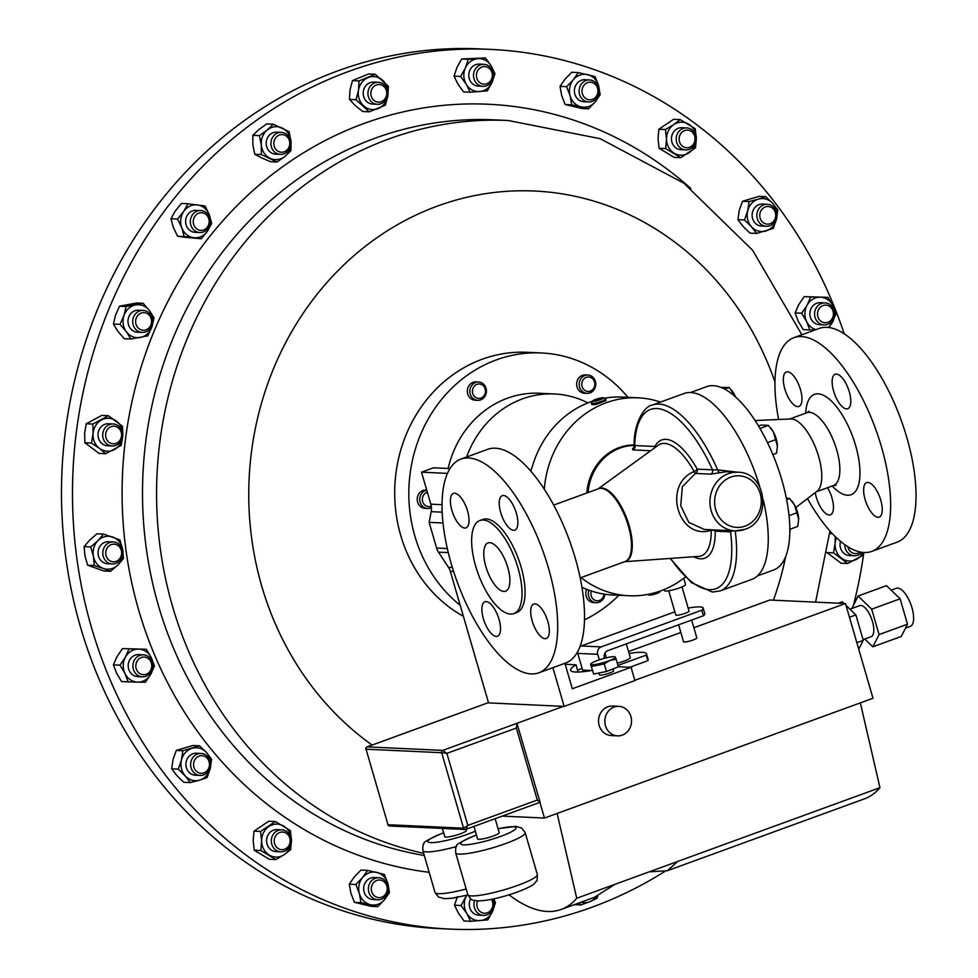 <?xml version="1.0" encoding="UTF-8"?>
<svg xmlns="http://www.w3.org/2000/svg" width="978" height="978" viewBox="0 0 978 978"><rect width="100%" height="100%" fill="white"/><g stroke="black" fill="none" stroke-linecap="round" stroke-linejoin="round"><path stroke-width="1.47" d="M496.262 636.421A18.35 7.347 -110 0 0 497.484 636.238A18.35 7.347 -110 0 0 498.597 617.925A18.35 7.347 -110 0 0 486.139 601.592A18.35 7.347 -110 0 0 484.917 601.763A18.35 7.347 -110 0 0 483.804 620.089A18.35 7.347 -110 0 0 496.262 636.421M545.076 638.683A18.35 7.347 -110 0 0 546.299 638.5A18.35 7.347 -110 0 0 547.423 620.186A18.35 7.347 -110 0 0 534.954 603.842A18.35 7.347 -110 0 0 533.731 604.025A18.35 7.347 -110 0 0 532.619 622.338A18.35 7.347 -110 0 0 545.076 638.683M513.597 530.308A18.35 7.347 -110 0 0 514.819 530.137A18.35 7.347 -110 0 0 515.932 511.812A18.35 7.347 -110 0 0 503.474 495.479A18.35 7.347 -110 0 0 502.252 495.663A18.35 7.347 -110 0 0 501.139 513.976A18.35 7.347 -110 0 0 513.597 530.308M464.77 528.059A18.35 7.347 -110 0 0 466.005 527.875A18.35 7.347 -110 0 0 467.117 509.562A18.35 7.347 -110 0 0 454.66 493.218A18.35 7.347 -110 0 0 453.425 493.401A18.35 7.347 -110 0 0 452.313 511.714A18.35 7.347 -110 0 0 464.77 528.059M503.914 591.433A25.685 10.281 -110 0 0 505.638 591.189A25.685 10.281 -110 0 0 507.191 565.541A25.685 10.281 -110 0 0 489.746 542.68A25.685 10.281 -110 0 0 488.034 542.924A25.685 10.281 -110 0 0 486.482 568.573A25.685 10.281 -110 0 0 503.914 591.433M846.52 408.902A18.35 7.347 70 0 1 834.063 392.569A18.35 7.347 70 0 1 835.175 374.256A18.35 7.347 70 0 1 836.41 374.073A18.35 7.347 70 0 1 848.867 390.405A18.35 7.347 70 0 1 847.755 408.731A18.35 7.347 70 0 1 846.52 408.902M878.012 517.276A18.35 7.347 70 0 1 865.554 500.944A18.35 7.347 70 0 1 866.667 482.619A18.35 7.347 70 0 1 867.889 482.447A18.35 7.347 70 0 1 880.347 498.78A18.35 7.347 70 0 1 879.234 517.093A18.35 7.347 70 0 1 878.012 517.276M827.535 487.704A18.35 7.347 70 0 1 830.42 514.831A18.35 7.347 70 0 1 829.185 515.015A18.35 7.347 70 0 1 815.224 492.619M797.706 406.652A18.35 7.347 70 0 1 785.248 390.308A18.35 7.347 70 0 1 786.361 371.995A18.35 7.347 70 0 1 787.583 371.823A18.35 7.347 70 0 1 800.041 388.156A18.35 7.347 70 0 1 798.928 406.469A18.35 7.347 70 0 1 797.706 406.652M592.717 400.943L591.543 403.022A7.335 1.112 -16.2 0 0 591.507 403.205L591.934 404.672L595.785 404.501L606.018 400.577L605.602 399.11A7.335 1.112 -16.2 0 0 605.468 398.975L603.353 397.85A5.611 0.844 -16.2 0 0 600.504 398.046A5.611 0.844 -16.2 0 0 592.717 400.943A5.611 0.844 -16.2 0 0 595.651 400.992A5.611 0.844 -16.2 0 0 601.336 399.293A5.611 0.844 -16.2 0 0 603.353 397.85M591.507 403.205A7.335 1.112 -16.2 0 0 595.37 403.095A7.335 1.112 -16.2 0 0 605.602 399.11M490.846 49.413L479.856 48.9A440.32 397.924 92.6 0 0 347.141 67.604A440.32 397.924 92.6 0 0 64.242 544.465A440.32 397.924 92.6 0 0 439.183 928.587L450.186 929.1A440.32 397.924 -87.4 0 1 85.905 606.556A440.32 397.924 -87.4 0 1 255.111 121.309A440.32 397.924 -87.4 0 1 490.846 49.413A440.32 397.924 -87.4 0 1 844.21 333.828M626.336 643.879L630.333 657.632A11.553 1.748 163.8 0 1 624.184 661.079A11.553 1.748 163.8 0 1 617.326 663.182M691.642 620.064L696.825 637.913A6.907 1.051 163.8 0 1 691.849 640.431A6.907 1.051 163.8 0 1 684.233 642.02A6.907 1.051 163.8 0 1 683.549 641.776L678.622 624.808M682.008 586.91L689.05 611.164A6.907 1.051 163.8 0 1 684.074 613.683A6.907 1.051 163.8 0 1 676.47 615.272A6.907 1.051 163.8 0 1 675.774 615.028L668.732 590.773M683.732 578.279L685.554 584.538A10.978 1.663 163.8 0 1 677.644 588.524A10.978 1.663 163.8 0 1 665.553 591.042A10.978 1.663 163.8 0 1 664.465 590.663L664.148 589.551M688.17 608.108A33.008 4.988 163.8 0 1 699.869 606.898A33.008 4.988 163.8 0 1 703.158 608.047A33.008 4.988 163.8 0 1 701.776 610.199L601.164 646.898A5.868 5.306 92.6 0 0 597.729 654.306L599.331 659.832M629.123 653.463A44.365 6.712 163.8 0 1 642.106 652.302A44.365 6.712 163.8 0 1 646.519 653.854A44.365 6.712 163.8 0 1 646.238 655.113L617.974 665.419M871.765 551.396L897.156 542.13A113.729 45.55 -110 0 0 904.063 428.584A113.729 45.55 -110 0 0 826.826 327.324A113.729 45.55 -110 0 0 819.234 328.437L793.83 337.691A113.729 45.55 70 0 1 801.434 336.579A113.729 45.55 70 0 1 878.672 437.838A113.729 45.55 70 0 1 871.765 551.396A113.729 45.55 70 0 1 864.161 552.509A113.729 45.55 70 0 1 807.461 498.584M757.449 575.908L773.622 570.015A97.604 39.083 -110 0 0 779.552 472.57A97.604 39.083 -110 0 0 713.268 385.662A97.604 39.083 -110 0 0 706.752 386.616L690.566 392.52M795.811 507.533L817.07 491.2A38.753 15.514 -110 0 0 816.911 451.164A38.753 15.514 -110 0 0 791.385 418.963A38.753 15.514 -110 0 0 790.725 418.963L755.053 420.54M659.783 591.898A5.611 0.844 163.8 0 1 659.759 591.971A5.611 0.844 163.8 0 1 659.698 592.045A5.611 0.844 163.8 0 1 654.441 594.257A5.611 0.844 163.8 0 1 649.111 595.064L647.888 594.404M431.42 507.655A9.169 8.289 -87.4 0 1 430.222 508.132A9.169 8.289 -87.4 0 1 427.618 508.474A9.169 8.289 -87.4 0 1 419.794 500.381A9.169 8.289 -87.4 0 1 425.858 490.491A9.169 8.289 -87.4 0 1 426.775 490.259M426.714 490.064L425.943 490.027A9.169 8.289 92.6 0 0 423.34 490.369A9.169 8.289 92.6 0 0 417.276 500.271A9.169 8.289 92.6 0 0 425.1 508.364L427.618 508.474M431.237 506.066A7.237 6.54 -87.4 0 1 430.589 506.311A7.237 6.54 -87.4 0 1 422.569 501.323A7.237 6.54 -87.4 0 1 427.154 492.386A7.237 6.54 -87.4 0 1 427.374 492.325M595.48 386.444A9.169 8.289 -87.4 0 1 587.044 393.352A9.169 8.289 -87.4 0 1 579.441 381.946A9.169 8.289 -87.4 0 1 587.888 375.026A9.169 8.289 -87.4 0 1 595.48 386.444M587.888 375.026L585.37 374.916A9.169 8.289 92.6 0 0 576.922 381.823A9.169 8.289 92.6 0 0 584.526 393.242L587.044 393.352M594.624 386.004A7.237 6.54 -87.4 0 1 586.629 391.237A7.237 6.54 -87.4 0 1 581.971 382.459A7.237 6.54 -87.4 0 1 589.954 377.215A7.237 6.54 -87.4 0 1 594.624 386.004M604.869 594.233A9.169 8.289 -87.4 0 1 596.177 602.692A9.169 8.289 -87.4 0 1 590.773 600.101A9.169 8.289 -87.4 0 1 588.915 590.186M586.69 589.343A9.169 8.289 92.6 0 0 588.243 599.991A9.169 8.289 92.6 0 0 593.658 602.582L596.177 602.692M603.952 594.086A7.237 6.54 -87.4 0 1 599.71 600.333A7.237 6.54 -87.4 0 1 592.839 598.756A7.237 6.54 -87.4 0 1 591.335 591.03M483.976 384.586A9.169 8.289 -87.4 0 1 485.724 394.782A9.169 8.289 -87.4 0 1 477.716 400.32A9.169 8.289 -87.4 0 1 472.301 397.728A9.169 8.289 -87.4 0 1 470.552 387.532A9.169 8.289 -87.4 0 1 478.56 381.995A9.169 8.289 -87.4 0 1 483.976 384.586M478.56 381.995L476.041 381.872A9.169 8.289 92.6 0 0 468.034 387.41A9.169 8.289 92.6 0 0 469.782 397.618A9.169 8.289 92.6 0 0 475.186 400.21L477.716 400.32M483.572 386.017A7.237 6.54 -87.4 0 1 483.609 396.237A7.237 6.54 -87.4 0 1 474.367 396.383A7.237 6.54 -87.4 0 1 474.318 386.151A7.237 6.54 -87.4 0 1 483.572 386.017M463.389 616.311A139.438 126.015 -87.4 0 1 408.657 428.939A139.438 126.015 -87.4 0 1 527.166 352.288L541.286 352.948A139.438 126.015 -87.4 0 1 627.998 397.361M460.198 605.321A139.438 126.015 -87.4 0 1 422.789 429.586A139.438 126.015 -87.4 0 1 541.286 352.948M613.084 668.879L613.634 670.798A7.335 1.112 163.8 0 1 610.48 672.705A7.335 1.112 163.8 0 1 603.389 674.783A7.335 1.112 163.8 0 1 599.538 674.893L598.988 672.986M609.869 660.456A12.848 1.944 -16.2 0 0 614.807 656.751A12.848 1.944 -16.2 0 0 596.238 660.945A12.848 1.944 -16.2 0 0 591.018 663.659A12.848 1.944 -16.2 0 0 596.042 664.343A12.848 1.944 -16.2 0 0 609.869 660.456M593.67 674.062L590.59 664.392L593.67 674.062L606.458 671.483L604.257 663.891L609.905 660.468L616.177 659.221L615.296 657.143M510.504 614.086A49.548 19.841 70 0 1 476.848 569.978A49.548 19.841 70 0 1 479.856 520.504A49.548 19.841 70 0 1 483.169 520.015A49.548 19.841 70 0 1 516.824 564.135A49.548 19.841 70 0 1 513.817 613.609A49.548 19.841 70 0 1 510.504 614.086M479.856 520.504L482.887 519.404A49.548 19.841 70 0 1 486.2 518.915A49.548 19.841 70 0 1 519.856 563.035A49.548 19.841 70 0 1 516.849 612.497L513.817 613.609M531.237 673.915A113.729 45.55 70 0 1 454 572.656A113.729 45.55 70 0 1 460.907 459.098A113.729 45.55 70 0 1 468.499 457.985A113.729 45.55 70 0 1 545.736 559.245A113.729 45.55 70 0 1 538.829 672.803A113.729 45.55 70 0 1 531.237 673.915M538.829 672.803L565.663 663.011A113.729 45.55 -110 0 0 572.57 549.465A113.729 45.55 -110 0 0 495.345 448.205A113.729 45.55 -110 0 0 487.741 449.318L460.907 459.098M634.209 444.953A51.846 46.846 92.6 0 0 619.221 447.582A51.846 46.846 92.6 0 0 586.812 492.998M744.551 529.416A29.352 26.528 -87.4 0 1 735.089 530.871A29.352 26.528 -87.4 0 1 710.138 505.614A29.352 26.528 -87.4 0 1 728.353 473.682A29.352 26.528 -87.4 0 1 737.803 472.227L726.373 471.702L710.798 474.147A3.521 3.179 92.6 0 0 712.534 469.831L717.644 469.868A98.925 39.621 70 0 0 658.976 404.073A98.925 39.621 70 0 0 652.363 405.039C644.844 405.589 633.279 423.095 634.196 446.225L634.722 445.54A3.521 3.179 -87.4 0 1 632.852 449.917L632.546 448.633L633.487 448.168M733.06 530.773L730.566 531.885L715.224 531.176A3.521 2.115 -1 0 0 711.226 530.272C678.304 541.042 661.886 484.452 694.172 471.567L695.456 473.438L682.375 486.653L680.725 505.724L688.769 522.374L704.319 529.453M652.363 405.039L684.062 393.486A98.925 39.621 70 0 1 690.664 392.52A98.925 39.621 70 0 1 759.772 486.738M891.19 590.174L896.349 588.304A20.294 8.13 70 0 1 911.973 607.754A20.294 8.13 70 0 1 910.249 626.421L905.494 628.157M849.943 609.184L859.723 605.614A16.565 6.638 70 0 1 872.474 621.507A16.565 6.638 70 0 1 871.068 636.739L863.073 639.661M622.252 735.126A14.768 13.35 92.6 0 0 631.421 719.062A14.768 13.35 92.6 0 0 618.866 706.348A14.768 13.35 92.6 0 0 614.111 707.082A14.768 13.35 92.6 0 0 604.942 723.145A14.768 13.35 92.6 0 0 617.497 735.859A14.768 13.35 92.6 0 0 622.252 735.126M618.866 706.348L612.583 706.055A14.768 13.35 92.6 0 0 607.827 706.788A14.768 13.35 92.6 0 0 598.658 722.852A14.768 13.35 92.6 0 0 611.226 735.566L617.497 735.859M466.09 829.283L466.42 830.42A11.259 1.699 163.8 0 1 460.418 833.782A11.259 1.699 163.8 0 1 444.794 836.703L442.386 828.415M495.149 818.684L499.208 832.645A11.259 1.699 163.8 0 1 493.218 836.019A11.259 1.699 163.8 0 1 477.582 838.928L473.951 826.41M631.091 667.509A11.553 1.748 -16.2 0 0 632.754 666.189M598.059 95.551A11.002 9.951 -87.4 0 1 588.548 101.957A11.002 9.951 -87.4 0 1 580.052 86.37A11.002 9.951 -87.4 0 1 589.563 79.964A11.002 9.951 -87.4 0 1 598.059 95.551M589.563 79.964L584.856 79.744A11.002 9.951 92.6 0 0 575.345 86.15A11.002 9.951 92.6 0 0 583.842 101.736L588.548 101.957M597.203 94.683A8.826 7.971 -87.4 0 1 586.592 99.022A8.826 7.971 -87.4 0 1 582.778 87.323A8.826 7.971 -87.4 0 1 593.389 82.983A8.826 7.971 -87.4 0 1 597.203 94.683M369.317 884.173A11.002 9.951 -87.4 0 1 378.828 877.767A11.002 9.951 -87.4 0 1 387.325 893.366A11.002 9.951 -87.4 0 1 377.814 899.76A11.002 9.951 -87.4 0 1 369.317 884.173M378.828 877.767L374.109 877.547A11.002 9.951 92.6 0 0 364.598 883.953A11.002 9.951 92.6 0 0 373.095 899.54L377.814 899.76M372.043 885.127A8.826 7.971 -87.4 0 1 382.655 880.799A8.826 7.971 -87.4 0 1 386.469 892.486A8.826 7.971 -87.4 0 1 375.858 896.826A8.826 7.971 -87.4 0 1 372.043 885.127M772.082 224.549A11.002 9.951 -87.4 0 1 766.287 226.273A11.002 9.951 -87.4 0 1 757.168 218.143A11.002 9.951 -87.4 0 1 761.507 206.003A11.002 9.951 -87.4 0 1 767.302 204.28A11.002 9.951 -87.4 0 1 776.422 212.409A11.002 9.951 -87.4 0 1 772.082 224.549M767.302 204.28L762.583 204.06A11.002 9.951 92.6 0 0 756.801 205.783A11.002 9.951 92.6 0 0 752.449 217.923A11.002 9.951 92.6 0 0 761.569 226.052L766.287 226.273M771.96 222.752A8.826 7.971 -87.4 0 1 760.97 220.074A8.826 7.971 -87.4 0 1 763.5 207.886A8.826 7.971 -87.4 0 1 774.49 210.576A8.826 7.971 -87.4 0 1 771.96 222.752M195.307 755.175A11.002 9.951 -87.4 0 1 201.089 753.451A11.002 9.951 -87.4 0 1 210.221 761.581A11.002 9.951 -87.4 0 1 205.869 773.72A11.002 9.951 -87.4 0 1 200.074 775.444A11.002 9.951 -87.4 0 1 190.954 767.314A11.002 9.951 -87.4 0 1 195.307 755.175M201.089 753.451L196.382 753.231A11.002 9.951 92.6 0 0 190.588 754.955A11.002 9.951 92.6 0 0 186.236 767.094A11.002 9.951 92.6 0 0 195.368 775.224L200.074 775.444M197.287 757.058A8.826 7.971 -87.4 0 1 208.277 759.747A8.826 7.971 -87.4 0 1 205.747 771.923A8.826 7.971 -87.4 0 1 194.756 769.246A8.826 7.971 -87.4 0 1 197.287 757.058M112.849 541.946A11.002 9.951 -87.4 0 1 113.24 541.959A11.002 9.951 -87.4 0 1 122.678 553.193A11.002 9.951 -87.4 0 1 112.617 563.964A11.002 9.951 -87.4 0 1 112.225 563.951A11.002 9.951 -87.4 0 1 102.788 552.704A11.002 9.951 -87.4 0 1 112.849 541.946M113.24 541.959L108.521 541.739A11.002 9.951 92.6 0 0 108.13 541.726A11.002 9.951 92.6 0 0 98.069 552.497A11.002 9.951 92.6 0 0 107.507 563.731L112.225 563.951M113.766 544.171A8.826 7.971 -87.4 0 1 121.639 553.01A8.826 7.971 -87.4 0 1 113.57 561.812A8.826 7.971 -87.4 0 1 105.697 552.973A8.826 7.971 -87.4 0 1 113.766 544.171M207.874 214.341A11.002 9.951 -87.4 0 1 209.194 226.321A11.002 9.951 -87.4 0 1 199.769 232.532A11.002 9.951 -87.4 0 1 192.678 228.718A11.002 9.951 -87.4 0 1 191.358 216.737A11.002 9.951 -87.4 0 1 200.783 210.539A11.002 9.951 -87.4 0 1 207.874 214.341M200.783 210.539L196.077 210.319A11.002 9.951 92.6 0 0 186.651 216.517A11.002 9.951 92.6 0 0 187.972 228.497A11.002 9.951 92.6 0 0 195.05 232.312L199.769 232.532M207.299 215.82A8.826 7.971 -87.4 0 1 206.358 228.253A8.826 7.971 -87.4 0 1 195.123 227.336A8.826 7.971 -87.4 0 1 196.065 214.891A8.826 7.971 -87.4 0 1 207.299 215.82M148.13 312.178A11.002 9.951 -87.4 0 1 152.116 324.757A11.002 9.951 -87.4 0 1 142.152 332.422A11.002 9.951 -87.4 0 1 137.177 330.674A11.002 9.951 -87.4 0 1 133.204 318.094A11.002 9.951 -87.4 0 1 143.167 310.429A11.002 9.951 -87.4 0 1 148.13 312.178M143.167 310.429L138.448 310.209A11.002 9.951 92.6 0 0 128.485 317.874A11.002 9.951 92.6 0 0 132.47 330.454A11.002 9.951 92.6 0 0 137.433 332.202L142.152 332.422M147.984 314.06A8.826 7.971 -87.4 0 1 150.245 326.249A8.826 7.971 -87.4 0 1 139.206 328.877A8.826 7.971 -87.4 0 1 136.932 316.689A8.826 7.971 -87.4 0 1 147.984 314.06M115.575 424.415A11.002 9.951 -87.4 0 1 122.47 436.775A11.002 9.951 -87.4 0 1 112.152 445.956A11.002 9.951 -87.4 0 1 109.756 445.516A11.002 9.951 -87.4 0 1 102.861 433.156A11.002 9.951 -87.4 0 1 113.179 423.975A11.002 9.951 -87.4 0 1 115.575 424.415M113.179 423.975L108.46 423.755A11.002 9.951 92.6 0 0 98.155 432.936A11.002 9.951 92.6 0 0 105.037 445.296A11.002 9.951 92.6 0 0 107.446 445.748L112.152 445.956M115.942 426.555A8.826 7.971 -87.4 0 1 121.223 437.508A8.826 7.971 -87.4 0 1 111.26 443.462A8.826 7.971 -87.4 0 1 105.979 432.508A8.826 7.971 -87.4 0 1 115.942 426.555M861.911 552.289A11.002 9.951 -87.4 0 1 854.21 555.761A11.002 9.951 -87.4 0 1 851.801 555.308A11.002 9.951 -87.4 0 1 844.76 544.612M840.518 541.311A11.002 9.951 92.6 0 0 847.082 555.101A11.002 9.951 92.6 0 0 849.491 555.541L854.21 555.761M860.212 551.983A8.826 7.971 -87.4 0 1 853.317 553.255A8.826 7.971 -87.4 0 1 847.84 546.678M387.728 91.749A11.002 9.951 -87.4 0 1 377.361 104.291A11.002 9.951 -87.4 0 1 368.009 94.829A11.002 9.951 -87.4 0 1 378.376 82.299A11.002 9.951 -87.4 0 1 387.728 91.749M378.376 82.299L373.669 82.079A11.002 9.951 92.6 0 0 363.29 94.609A11.002 9.951 92.6 0 0 372.642 104.071L377.361 104.291M386.713 92.103A8.826 7.971 -87.4 0 1 379.843 102.067A8.826 7.971 -87.4 0 1 370.894 94.573A8.826 7.971 -87.4 0 1 377.765 84.597A8.826 7.971 -87.4 0 1 386.713 92.103M492.692 899.1A11.002 9.951 -87.4 0 1 493.756 905.983A11.002 9.951 -87.4 0 1 483.413 915.384A11.002 9.951 -87.4 0 1 474.098 902.804A11.002 9.951 -87.4 0 1 474.611 900.591M470.589 898.758A11.002 9.951 92.6 0 0 469.379 902.584A11.002 9.951 92.6 0 0 478.707 915.176L483.413 915.384M491.421 899.357A8.826 7.971 -87.4 0 1 492.741 905.714A8.826 7.971 -87.4 0 1 483.633 913.159A8.826 7.971 -87.4 0 1 476.983 903.159A8.826 7.971 -87.4 0 1 477.57 900.946M493.291 76.92A11.002 9.951 -87.4 0 1 482.949 86.333A11.002 9.951 -87.4 0 1 473.621 73.741A11.002 9.951 -87.4 0 1 483.963 64.34A11.002 9.951 -87.4 0 1 493.291 76.92M483.963 64.34L479.244 64.12A11.002 9.951 92.6 0 0 468.914 73.521A11.002 9.951 92.6 0 0 478.23 86.113L482.949 86.333M492.264 76.651A8.826 7.971 -87.4 0 1 483.169 84.108A8.826 7.971 -87.4 0 1 476.506 74.108A8.826 7.971 -87.4 0 1 485.614 66.651A8.826 7.971 -87.4 0 1 492.264 76.651M289.953 138.827A11.002 9.951 -87.4 0 1 280.344 154.377A11.002 9.951 -87.4 0 1 271.762 147.922A11.002 9.951 -87.4 0 1 281.371 132.385A11.002 9.951 -87.4 0 1 289.953 138.827M281.371 132.385L276.652 132.164A11.002 9.951 92.6 0 0 267.043 147.702A11.002 9.951 92.6 0 0 275.637 154.157L280.344 154.377M289.085 139.768A8.826 7.971 -87.4 0 1 285.014 151.456A8.826 7.971 -87.4 0 1 274.5 147.067A8.826 7.971 -87.4 0 1 278.559 135.392A8.826 7.971 -87.4 0 1 289.085 139.768M693.573 146.125A11.002 9.951 -87.4 0 1 685.615 149.903A11.002 9.951 -87.4 0 1 676.947 143.253A11.002 9.951 -87.4 0 1 678.683 131.675A11.002 9.951 -87.4 0 1 686.629 127.91A11.002 9.951 -87.4 0 1 695.309 134.548A11.002 9.951 -87.4 0 1 693.573 146.125M686.629 127.91L681.923 127.69A11.002 9.951 92.6 0 0 673.964 131.455A11.002 9.951 92.6 0 0 672.241 143.032A11.002 9.951 92.6 0 0 680.908 149.683L685.615 149.903M693.023 144.732A8.826 7.971 -87.4 0 1 681.776 145.6A8.826 7.971 -87.4 0 1 681.091 133.155A8.826 7.971 -87.4 0 1 692.351 132.299A8.826 7.971 -87.4 0 1 693.023 144.732M273.803 833.598A11.002 9.951 -87.4 0 1 281.762 829.833A11.002 9.951 -87.4 0 1 290.429 836.471A11.002 9.951 -87.4 0 1 288.693 848.048A11.002 9.951 -87.4 0 1 280.747 851.826A11.002 9.951 -87.4 0 1 272.08 845.175A11.002 9.951 -87.4 0 1 273.803 833.598M281.762 829.833L277.043 829.613A11.002 9.951 92.6 0 0 269.097 833.378A11.002 9.951 92.6 0 0 267.361 844.955A11.002 9.951 92.6 0 0 276.028 851.606L280.747 851.826M276.224 835.078A8.826 7.971 -87.4 0 1 287.483 834.21A8.826 7.971 -87.4 0 1 288.155 846.655A8.826 7.971 -87.4 0 1 276.896 847.523A8.826 7.971 -87.4 0 1 276.224 835.078M140.16 655.26A11.002 9.951 -87.4 0 1 143.363 654.832A11.002 9.951 -87.4 0 1 152.739 664.502A11.002 9.951 -87.4 0 1 145.539 676.397A11.002 9.951 -87.4 0 1 142.348 676.825A11.002 9.951 -87.4 0 1 132.959 667.155A11.002 9.951 -87.4 0 1 140.16 655.26M143.363 654.832L138.644 654.612A11.002 9.951 92.6 0 0 135.441 655.04A11.002 9.951 92.6 0 0 128.252 666.935A11.002 9.951 92.6 0 0 137.629 676.605L142.348 676.825M141.627 657.399A8.826 7.971 -87.4 0 1 151.468 663.402A8.826 7.971 -87.4 0 1 145.942 674.343A8.826 7.971 -87.4 0 1 136.113 668.341A8.826 7.971 -87.4 0 1 141.627 657.399M827.217 324.464A11.002 9.951 -87.4 0 1 824.014 324.892A11.002 9.951 -87.4 0 1 814.637 315.222A11.002 9.951 -87.4 0 1 821.838 303.327A11.002 9.951 -87.4 0 1 825.041 302.899A11.002 9.951 -87.4 0 1 834.417 312.569A11.002 9.951 -87.4 0 1 827.217 324.464M825.041 302.899L820.322 302.679A11.002 9.951 92.6 0 0 817.119 303.119A11.002 9.951 92.6 0 0 809.918 315.002A11.002 9.951 92.6 0 0 819.307 324.672L824.014 324.892M827.62 322.41A8.826 7.971 -87.4 0 1 817.791 316.407A8.826 7.971 -87.4 0 1 823.305 305.478A8.826 7.971 -87.4 0 1 833.134 311.481A8.826 7.971 -87.4 0 1 827.62 322.41M664.661 871.545A440.32 397.924 -87.4 0 1 450.186 929.1M587.912 402.899A99.071 89.536 92.6 0 0 554.367 393.951L539.428 393.266A99.071 89.536 92.6 0 0 507.533 398.18A99.071 89.536 92.6 0 0 448.107 468.474M554.367 393.951A99.071 89.536 92.6 0 0 522.46 398.877A99.071 89.536 92.6 0 0 466.628 457.007M530.748 471.103L532.68 465.369A99.071 89.536 -87.4 0 1 590.247 402.007A99.071 89.536 -87.4 0 1 592.57 401.2M604.135 398.266A99.071 89.536 -87.4 0 1 622.142 397.092L638.096 397.826A99.071 89.536 -87.4 0 1 660.517 402.068M544.294 489.232A99.071 89.536 -87.4 0 1 606.189 402.753A99.071 89.536 -87.4 0 1 638.096 397.826M685.272 577.093A99.071 89.536 -87.4 0 1 660.835 590.834A99.071 89.536 -87.4 0 1 628.94 595.749A99.071 89.536 -87.4 0 1 581.042 577.595M628.94 595.749L612.998 595.015A99.071 89.536 -87.4 0 1 581.971 587.301M863.831 552.704A440.32 397.924 -87.4 0 1 853.562 604.905M827.963 327.41A16.492 14.914 92.6 0 0 832.486 322.239A16.492 14.914 92.6 0 0 832.95 305.747A16.492 14.914 92.6 0 0 820.285 297.19A16.492 14.914 92.6 0 0 807.143 305.124A16.492 14.914 92.6 0 0 806.667 321.615A16.492 14.914 92.6 0 0 815.921 329.635M814.784 330.051L809.796 329.916L806.667 321.615L801.654 313.217L807.143 305.124L810.738 296.933L827.95 297.361L832.95 305.747L836.08 314.06L829.1 327.544M810.738 296.933L804.16 296.627L798.684 304.733L795.077 312.911L798.207 321.224L803.219 329.61L809.796 329.916M795.077 312.911L801.654 313.217M804.16 296.627L827.95 297.361M137.666 682.106A16.492 14.914 92.6 0 0 150.808 674.172A16.492 14.914 92.6 0 0 151.284 657.681A16.492 14.914 92.6 0 0 138.607 649.123A16.492 14.914 92.6 0 0 125.465 657.045A16.492 14.914 92.6 0 0 125.001 673.536A16.492 14.914 92.6 0 0 137.666 682.106L128.118 681.849L125.001 673.536L119.988 665.15L125.465 657.045L129.059 648.866L146.272 649.282L151.284 657.681L154.414 665.994L150.808 674.172L145.331 682.265L137.666 682.106M128.118 681.849L121.541 681.544L116.541 673.145L113.411 664.844L117.005 656.654L122.482 648.561L146.272 649.282M122.482 648.561L129.059 648.866M113.411 664.844L119.988 665.15M284.207 854.674A16.492 14.914 92.6 0 0 291.444 840.188A16.492 14.914 92.6 0 0 283.791 826.117A16.492 14.914 92.6 0 0 268.877 826.532A16.492 14.914 92.6 0 0 261.627 841.031A16.492 14.914 92.6 0 0 269.292 855.102A16.492 14.914 92.6 0 0 284.207 854.674L275.869 859.601L260.82 850.505L261.627 841.031L260.551 831.459L275.319 821.52L290.368 830.628L291.444 840.188L290.649 849.662L284.207 854.674M275.869 859.601L269.292 859.295L254.243 850.2L253.168 840.64L253.974 831.166L268.742 821.214L275.319 821.52M253.974 831.166L260.551 831.459M254.243 850.2L260.82 850.505M673.744 124.609A16.492 14.914 92.6 0 0 666.507 139.108A16.492 14.914 92.6 0 0 674.172 153.179A16.492 14.914 92.6 0 0 689.074 152.751A16.492 14.914 92.6 0 0 696.324 138.265A16.492 14.914 92.6 0 0 688.659 124.194A16.492 14.914 92.6 0 0 673.744 124.609L680.199 119.597L695.248 128.705L696.324 138.265L695.517 147.739L680.749 157.678L665.7 148.583L666.507 139.108L665.419 129.536L673.744 124.609M665.419 129.536L658.842 129.243L658.047 138.717L659.123 148.277L674.172 157.372L680.749 157.678M659.123 148.277L665.7 148.583M658.842 129.243L673.61 119.292L680.199 119.597M261.322 145.147A16.492 14.914 92.6 0 0 270.172 158.326A16.492 14.914 92.6 0 0 284.989 156.346A16.492 14.914 92.6 0 0 290.967 141.174A16.492 14.914 92.6 0 0 282.116 127.984A16.492 14.914 92.6 0 0 267.3 129.976A16.492 14.914 92.6 0 0 261.322 145.147L259.427 135.649L267.3 129.976L273.29 124.206L289.06 131.675L290.967 141.174L290.979 150.588L284.989 156.346L277.116 162.018L261.334 154.561L261.322 145.147M261.334 154.561L254.757 154.255L261.713 157.935L270.539 161.712L277.116 162.018M254.757 154.255L252.862 144.756L252.85 135.343L258.84 129.585L266.713 123.9L273.29 124.206M252.85 135.343L259.427 135.649M465.381 67.934A16.492 14.914 92.6 0 0 466.323 84.389A16.492 14.914 92.6 0 0 479.697 91.565A16.492 14.914 92.6 0 0 492.105 82.299A16.492 14.914 92.6 0 0 491.152 65.844A16.492 14.914 92.6 0 0 477.79 58.668A16.492 14.914 92.6 0 0 465.381 67.934L468.254 59.316L485.443 57.922L491.152 65.844L494.978 73.68L492.105 82.299L487.337 90.832L470.161 92.213L466.323 84.389L460.614 76.467L465.381 67.934M460.614 76.467L454.036 76.162L457.863 83.998L463.584 91.92L470.161 92.213M454.036 76.162L456.922 67.543L461.677 59.01L485.443 57.922M461.677 59.01L468.254 59.316M466.726 895.273A16.492 14.914 92.6 0 0 465.846 896.997A16.492 14.914 92.6 0 0 466.799 913.44A16.492 14.914 92.6 0 0 480.161 920.628A16.492 14.914 92.6 0 0 492.57 911.362A16.492 14.914 92.6 0 0 493.401 898.953M493.78 898.868L495.455 902.743L492.57 911.362L487.814 919.882L470.626 921.276L466.799 913.44L461.09 905.518L466.555 895.322M470.626 921.276L464.049 920.97L458.34 913.049L454.501 905.212L461.09 905.518M454.501 905.212L457.386 896.606M581.018 902.205A16.492 14.914 92.6 0 0 589.905 901.667A16.492 14.914 92.6 0 0 596.311 896.581M597.827 895.921L597.045 898.269L589.905 901.667L580.871 904.956L579.123 902.902M574.294 904.662L580.871 904.956M358.474 90.367A16.492 14.914 92.6 0 0 363.571 105.807A16.492 14.914 92.6 0 0 378.254 108.521A16.492 14.914 92.6 0 0 387.838 95.783A16.492 14.914 92.6 0 0 382.74 80.343A16.492 14.914 92.6 0 0 368.046 77.629A16.492 14.914 92.6 0 0 358.474 90.367L359.024 80.93L375.197 74.242L388.388 86.345L387.838 95.783L385.405 105.135L369.232 111.822L356.029 99.719L358.474 90.367M356.029 99.719L349.452 99.414L355.112 105.416L362.655 111.516L369.232 111.822M349.452 99.414L350.002 89.976L352.447 80.624L368.62 73.937L375.197 74.242M352.447 80.624L359.024 80.93M836.483 537.717A16.492 14.914 92.6 0 0 835.139 543.389A16.492 14.914 92.6 0 0 841.545 558.218A16.492 14.914 92.6 0 0 856.41 559.367A16.492 14.914 92.6 0 0 863.036 552.423M863.88 552.484L863.244 555.149L847.694 563.499L833.513 552.851L835.139 543.389L835.114 536.396M827.009 552.546L833.513 552.851M829.662 533.609L832.498 533.744M847.694 563.499L841.117 563.194L826.936 552.546M830.762 531.885L829.784 532.521M99.499 448.425A16.492 14.914 92.6 0 0 114.365 449.574A16.492 14.914 92.6 0 0 122.812 435.895A16.492 14.914 92.6 0 0 116.406 421.078A16.492 14.914 92.6 0 0 101.541 419.929A16.492 14.914 92.6 0 0 93.081 433.596A16.492 14.914 92.6 0 0 99.499 448.425L91.467 443.058L93.081 433.596L92.824 424.061L108.375 415.699L122.556 426.347L122.812 435.895L121.199 445.357L105.648 453.706L99.499 448.425M105.648 453.706L99.071 453.401L84.89 442.753L84.621 433.205L86.247 423.755L101.798 415.405L108.375 415.699M86.247 423.755L92.824 424.061M84.89 442.753L91.467 443.058M126.37 331.725A16.492 14.914 92.6 0 0 140.306 337.471A16.492 14.914 92.6 0 0 151.871 326.945A16.492 14.914 92.6 0 0 149.512 310.686A16.492 14.914 92.6 0 0 135.587 304.953A16.492 14.914 92.6 0 0 124.01 315.466A16.492 14.914 92.6 0 0 126.37 331.725L120.001 324.354L124.01 315.466L126.138 306.493L143.143 303.302L149.512 310.686L153.998 317.972L151.871 326.945L147.861 335.833L130.856 339.024L126.37 331.725M130.856 339.024L124.279 338.718L117.91 331.334L113.424 324.048L115.551 315.075L119.56 306.2L136.565 303.009L143.143 303.302M119.56 306.2L126.138 306.493M113.424 324.048L120.001 324.354M181.81 227.837A16.492 14.914 92.6 0 0 193.681 237.691A16.492 14.914 92.6 0 0 207.434 231.175A16.492 14.914 92.6 0 0 209.316 214.793A16.492 14.914 92.6 0 0 197.446 204.928A16.492 14.914 92.6 0 0 183.693 211.456A16.492 14.914 92.6 0 0 181.81 227.837L177.544 219.048L183.693 211.456L187.959 203.779L205.05 206.003L209.316 214.793L211.7 223.497L207.434 231.175L201.285 238.766L184.194 236.542L181.81 227.837M184.194 236.542L177.617 236.236L185.221 237.299L201.285 238.766M177.617 236.236L173.351 227.446L170.967 218.742L175.233 211.065L181.382 203.473L187.959 203.779M170.967 218.742L177.544 219.048M103.375 568.45A16.492 14.914 92.6 0 0 117.971 564.917A16.492 14.914 92.6 0 0 122.617 549.196A16.492 14.914 92.6 0 0 112.666 537.02A16.492 14.914 92.6 0 0 98.069 540.553A16.492 14.914 92.6 0 0 93.423 556.274A16.492 14.914 92.6 0 0 103.375 568.45L94.243 565.529L93.423 556.274L90.722 546.922L98.069 540.553L103.546 534.086L119.903 539.856L122.617 549.196L123.436 558.462L117.971 564.917L110.612 571.299L103.375 568.45M110.612 571.299L104.035 570.993L87.665 565.223L84.964 555.883L84.132 546.616L89.609 540.162L96.969 533.78L103.546 534.086M84.132 546.616L90.722 546.922M87.665 565.223L94.243 565.529M199.622 780.151A16.492 14.914 92.6 0 0 210.246 768.476A16.492 14.914 92.6 0 0 206.492 752.547A16.492 14.914 92.6 0 0 192.116 748.304A16.492 14.914 92.6 0 0 181.492 759.992A16.492 14.914 92.6 0 0 185.245 775.909A16.492 14.914 92.6 0 0 199.622 780.151L190.343 782.596L185.245 775.909L178.265 769.148L181.492 759.992L182.849 750.749L199.512 745.786L206.492 752.547L211.59 759.221L210.246 768.476L207.018 777.632L199.622 780.151M190.343 782.596L183.766 782.29L176.786 775.517L171.688 768.842L173.033 759.6L176.272 750.444L192.935 745.48L199.512 745.786M176.272 750.444L182.849 750.749M171.688 768.842L178.265 769.148M758.329 199.133A16.492 14.914 92.6 0 0 747.705 210.82A16.492 14.914 92.6 0 0 751.459 226.737A16.492 14.914 92.6 0 0 765.835 230.979A16.492 14.914 92.6 0 0 776.459 219.304A16.492 14.914 92.6 0 0 772.706 203.375A16.492 14.914 92.6 0 0 758.329 199.133L765.725 196.615L772.706 203.375L777.803 210.05L776.459 219.304L773.219 228.461L756.556 233.424L751.459 226.737L744.478 219.977L747.705 210.82L749.062 201.578L758.329 199.133M749.062 201.578L742.473 201.272L739.246 210.429L737.901 219.671L742.999 226.346L749.979 233.119L756.556 233.424M737.901 219.671L744.478 219.977M742.473 201.272L759.148 196.309L765.725 196.615M384.562 899.626A16.492 14.914 92.6 0 0 387.85 883.501A16.492 14.914 92.6 0 0 376.885 872.425A16.492 14.914 92.6 0 0 362.655 877.474A16.492 14.914 92.6 0 0 359.366 893.599A16.492 14.914 92.6 0 0 370.32 904.674A16.492 14.914 92.6 0 0 384.562 899.626L377.777 906.63L360.98 902.621L359.366 893.599L355.87 884.491L362.655 877.474L367.545 870.371L384.342 874.393L387.85 883.501L389.464 892.523L384.562 899.626M377.777 906.63L371.2 906.337L354.403 902.315L350.906 893.207L349.293 884.185L354.183 877.083L360.968 870.065L367.545 870.371M349.293 884.185L355.87 884.491M354.403 902.315L360.98 902.621M573.389 79.67A16.492 14.914 92.6 0 0 570.101 95.795A16.492 14.914 92.6 0 0 581.066 106.871A16.492 14.914 92.6 0 0 595.309 101.81A16.492 14.914 92.6 0 0 598.585 85.697A16.492 14.914 92.6 0 0 587.631 74.621A16.492 14.914 92.6 0 0 573.389 79.67L578.291 72.568L595.089 76.59L598.585 85.697L600.199 94.719L595.309 101.81L588.524 108.827L571.727 104.817L570.101 95.795L566.604 86.687L573.389 79.67M566.604 86.687L560.027 86.382L561.641 95.404L565.15 104.512L581.947 108.521L588.524 108.827M565.15 104.512L571.727 104.817M560.027 86.382L564.929 79.279L571.702 72.262L578.291 72.568M442.973 522.998L429.134 522.35L436.604 548.047A14.682 13.264 -87.4 0 0 438.486 552.154L448.45 567.264A14.682 13.264 92.6 0 1 450.332 571.372L488.548 702.901L563.45 706.36L516.959 723.317L540.101 802.29L465.944 829.332L467.814 825.395L463.584 828.207L441.653 752.705L366.053 749.209L387.985 824.723L463.584 828.207A1.834 1.663 -87.4 0 0 465.088 829.466L465.944 829.332M769.637 600.113A1.834 0.733 70 0 1 769.747 600.052A1.834 0.733 70 0 1 769.869 600.027L845.469 603.524L634.82 680.333M871.691 609.172L858.085 596.018L886.508 585.651L900.115 598.805L871.691 609.172L879.063 634.575L872.841 646.825L864.796 639.037M872.841 646.825L901.276 636.458L907.498 624.208L900.115 598.805M858.745 649.245L863.268 640.345L855.897 614.93L849.454 617.277M838.378 603.194L842.29 601.776L844.038 603.463M845.994 605.358L855.897 614.93M539.917 802.363L544.477 818.06L557.118 813.451L576.727 898.269A206.945 82.873 70 0 1 561.189 909.442A206.945 82.873 70 0 1 509.428 895.151L509.293 894.748M845.469 603.524L872.987 698.268L557.118 813.451M860.347 702.876L879.955 787.681A206.945 82.873 70 0 1 864.43 798.855L667.289 870.75L649.196 871.838M516.959 723.317L516.372 728.023L446.885 753.366L442.728 750.383L516.959 723.317M540.101 802.29L537.301 800.053L467.814 825.395L446.885 753.366L441.653 752.705A1.834 1.663 -87.4 0 1 442.728 750.383L367.129 746.899A1.834 1.663 92.6 0 0 366.053 749.209L387.985 824.723A1.834 1.663 92.6 0 0 389.488 825.97L465.088 829.466A1.834 1.663 -87.4 0 0 465.675 829.381M502.227 816.104L544.477 818.06M561.189 909.442L594.367 897.339L614.991 884.308L576.727 898.269M879.955 787.681L677.717 861.435L667.289 870.75M677.717 861.435L614.991 884.308M863.268 640.345L856.838 642.68M858.085 596.018L851.924 608.463M907.498 624.208L879.063 634.575M563.45 706.36L564.147 706.397L552.888 667.668M618.365 666.739L631.042 667.326L634.893 680.59L564.147 706.397M763.292 499.966A98.925 39.621 70 0 1 751.837 579.367L720.15 590.92A98.925 39.621 70 0 0 735.199 530.871M598.059 488.902L658.157 445.296A59.499 23.827 70 0 1 664.551 443.437A59.499 23.827 70 0 1 694.172 471.567A3.521 1.198 150.9 0 0 697.204 469.122L712.534 469.831A95.404 38.203 70 0 0 662.473 409.55A95.404 38.203 70 0 0 634.722 445.54L654.893 446.481A3.521 3.032 -152.2 0 1 655.223 447.435M719.405 472.313A3.521 1.345 76.9 0 1 717.644 469.868L737.938 472.227M670.59 558.401A95.404 38.203 70 0 0 709.539 589.648A95.404 38.203 70 0 0 730.566 531.885A3.521 3.179 92.6 0 0 729.918 530.626M624.612 561.702L698.671 556.384A59.499 23.827 70 0 0 711.226 530.272A3.521 0.685 78.2 0 1 711.214 529.77M429.134 522.35L431.164 511.653A14.682 13.264 92.6 0 0 430.809 504.171L421.518 472.178L447.411 473.376M421.518 472.178L433.547 467.802L449.953 468.56M564.917 663.292L572.313 688.744L631.042 667.326M565.211 664.282L575.981 664.783A50 7.567 -16.2 0 0 570.626 670.272A50 7.567 -16.2 0 0 592.326 670.37M575.981 664.783L578.084 672.033M590.59 664.392L591.018 663.659M604.257 663.891L591.458 666.483M606.458 671.483L618.377 666.813L616.177 659.221M618.854 595.284A139.438 126.015 -87.4 0 1 584.538 619.82M778.622 419.501A113.729 45.55 70 0 1 793.83 337.691M777.437 446.396A14.682 5.88 -110 0 0 777.437 446.225A14.682 5.88 -110 0 0 777.437 445.956A14.682 5.88 -110 0 0 773.39 432.019A14.682 5.88 -110 0 0 770.872 428.205A14.682 5.88 -110 0 0 770.688 427.985M758.5 426.017L761.177 425.051L768.415 425.381L773.39 432.019L777.437 446.225M777.437 445.956L776.52 453.242L772.865 454.574M767.473 442.618L776.092 439.477M759.943 428.474L768.415 425.381M735.652 397.08A14.682 5.88 -110 0 0 734.221 394.122A14.682 5.88 -110 0 0 731.703 390.308A14.682 5.88 -110 0 0 731.52 390.088M721.104 387.484L729.258 387.484L735.566 397.007M724.686 389.158L729.258 387.484M798.696 519.489A14.682 5.88 -110 0 0 798.684 519.367A14.682 5.88 -110 0 0 798.684 519.098A14.682 5.88 -110 0 0 794.637 505.161L798.684 519.367M791.935 501.127A14.682 5.88 70 0 1 792.119 501.347A14.682 5.88 70 0 1 794.637 505.161L789.674 498.523L786.3 497.924M798.684 519.098L797.767 526.384L789.845 529.281M786.642 499.636L789.674 498.523M789.05 515.65L797.339 512.619M629.783 667.277L647.852 660.688A44.365 6.712 -16.2 0 0 648.145 659.429L646.519 653.854M604.465 658.292L604.404 658.035A5.868 5.306 -87.4 0 1 607.839 650.627L703.402 615.773A33.008 4.988 -16.2 0 0 704.771 613.622L703.158 608.047M597.729 654.306L577.766 653.39L582.619 670.101L591.458 670.517M674.844 611.825L581.201 645.969L601.164 646.898M646.238 655.113L647.852 660.688M701.776 610.199L703.402 615.773M583.328 671.666A5.868 5.306 -87.4 0 1 582.619 670.101M577.766 653.39A5.868 5.306 -87.4 0 1 577.521 652.02M580.04 646.568A5.868 5.306 -87.4 0 1 581.201 645.969M594.441 400.246L594.661 400.846L601.714 398.792L601.482 398.18L594.441 400.246M598.194 400.136L597.839 398.914M601.653 398.804L601.482 398.18M836.031 485.235L833.439 485.553A38.753 15.514 -110 0 0 835.787 446.873A38.753 15.514 -110 0 0 809.478 412.374A38.753 15.514 -110 0 0 806.887 412.753L789.711 419.012M832.229 485.993A53.423 21.394 -110 0 0 847.535 495.259A53.423 21.394 -110 0 0 855.64 445.601A53.423 21.394 -110 0 0 818.06 393.828A53.423 21.394 -110 0 0 805.689 413.193M730.835 477.093A25.831 23.35 92.6 0 0 715.725 509.721A25.831 23.35 92.6 0 0 745.077 526.14A25.831 23.35 92.6 0 0 760.199 493.511A25.831 23.35 92.6 0 0 730.835 477.093M634.209 445.467A51.369 46.431 92.6 0 0 620.101 448.058A51.369 46.431 92.6 0 0 588.035 492.557M650.663 450.736L632.852 449.917M710.798 474.147L695.456 473.438A3.521 3.179 92.6 0 0 697.204 469.122A62.91 25.196 70 0 0 654.893 446.481A3.521 3.179 -87.4 0 1 655.04 447.569M553.658 505.088L598.499 488.743A38.753 15.514 70 0 1 601.091 488.364A38.753 15.514 70 0 1 627.411 522.863A38.753 15.514 70 0 1 625.052 561.543L580.211 577.9M598.157 488.866A38.863 15.562 70 0 1 601.825 487.973A38.863 15.562 70 0 1 628.658 523.976A38.863 15.562 70 0 1 624.697 561.678M714.576 529.917A3.521 3.179 92.6 0 1 715.224 531.176A62.91 25.196 70 0 1 700.578 558.805A62.91 25.196 70 0 1 693.585 556.751M443.67 832.84A28.851 4.364 -16.2 0 0 443.266 832.987A28.851 4.364 -16.2 0 0 430.772 842.62A28.851 4.364 -16.2 0 0 467.936 834.136A28.851 4.364 -16.2 0 0 475.332 831.166M518.047 885.273A36.186 5.477 -16.2 0 0 537.313 874.454C537.35 879.466 536.995 881.753 536.25 881.3C533.89 882.535 538.805 883.733 517.423 892.022C501.029 897.78 487.692 900.75 477.411 900.946C470.821 899.149 472.79 902.119 467.814 894.65A36.186 5.477 -16.2 0 0 518.047 885.273M476.469 835.078A28.851 4.364 -16.2 0 0 476.066 835.224A28.851 4.364 -16.2 0 0 463.56 844.845A28.851 4.364 -16.2 0 0 500.736 836.361A28.851 4.364 -16.2 0 0 516.091 827.706A28.851 4.364 -16.2 0 0 498.095 828.794M537.313 874.454L525.174 832.657A36.186 5.477 163.8 0 1 505.895 843.476A36.186 5.477 163.8 0 1 455.675 852.853L467.814 894.65M424.293 855.481A370.1 334.476 -87.4 0 1 149.634 568.878A370.1 334.476 -87.4 0 1 296.016 180.282A370.1 334.476 -87.4 0 1 494.159 119.854L508.218 120.502A370.1 334.476 -87.4 0 0 310.075 180.93A370.1 334.476 -87.4 0 0 162.25 561.445A370.1 334.476 -87.4 0 0 423.657 853.317M429.171 872.29A385.418 348.315 -87.4 0 1 131.003 579.282A385.418 348.315 -87.4 0 1 281.97 167.177A385.418 348.315 -87.4 0 1 690.871 188.509M372.117 745.053A300.882 271.921 -87.4 0 1 373.535 240.148A300.882 271.921 -87.4 0 1 774.943 382.007M790.248 529.122A300.882 271.921 -87.4 0 1 789.821 532.472M785.762 556.421A300.882 271.921 -87.4 0 1 773.427 600.199M769.869 600.027L693.867 627.742M680.847 632.485L628.573 651.556L680.847 632.46M577.533 670.138L582.142 668.463L577.546 670.162M366.86 747.021A1.834 0.733 70 0 1 367.007 746.911L488.462 702.62L367.129 746.899A1.834 0.733 70 0 0 367.007 746.911A1.834 1.834 0 0 0 365.87 749.148L366.004 748.989M467.912 894.968L452.496 898.183L444.611 898.709L438.609 897.095L435.014 892.425A36.186 5.477 -16.2 0 0 466.176 889.002M456.408 846.557A36.186 5.477 163.8 0 1 422.875 850.628L435.014 892.425M387.924 824.503L387.801 824.65A1.834 1.834 0 0 0 389.488 825.97M537.301 800.053L516.372 728.023M436.604 548.047L447.301 548.536M450.332 571.372L453.633 571.531M448.45 567.264L452.349 567.448M438.486 552.154L448.266 552.607M431.164 511.653L442.142 512.166M430.809 504.171L441.995 504.685M833.439 485.553L816.263 491.824M809.148 411.2L806.887 412.753M659.759 591.971L660.284 591.03M704.307 529.453L735.089 530.871L744.784 529.379C772.596 521.042 766.764 471.934 737.803 472.227M670.138 558.438L691.336 582.57L712.4 592.057L720.15 590.92M443.645 832.743L442.777 833.06C428.694 839.21 422.41 842.779 423.951 843.782C423.046 843.904 422.692 846.19 422.875 850.628M525.174 832.657L521.58 827.975L515.834 826.386L498.059 828.696M476.433 834.98L475.577 835.298C461.482 841.435 455.21 845.004 456.738 846.007C455.846 846.141 455.491 848.427 455.675 852.853M815.579 602.142L829.955 530.981M801.874 334.757L752.632 250.27L683.805 183.179L600.247 138.705L508.218 120.502M769.747 600.052L693.867 627.717M634.196 446.225L633.255 448.389L635.125 447.655M604.954 653.121L606.323 657.827"/></g></svg>

